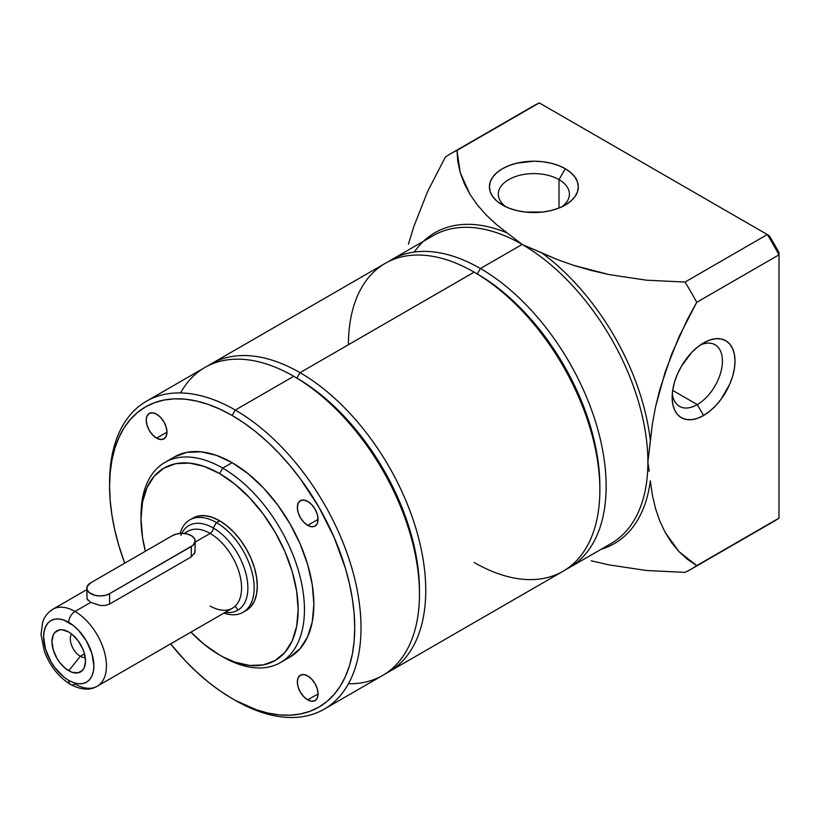 <?xml version="1.0" encoding="UTF-8"?>
<svg xmlns="http://www.w3.org/2000/svg" width="820" height="820" viewBox="0 0 820 820"><rect width="100%" height="100%" fill="white"/><g stroke="black" fill="none" stroke-linecap="round" stroke-linejoin="round"><path stroke-width="1.23" d="M80.36 656.277A14.227 8.21 60 0 1 71.576 633.942A14.227 8.21 -120 0 0 80.36 656.277L68.726 670.739A23.718 13.694 60 0 1 52.234 645.371A23.718 13.694 60 0 1 62.75 629.832A23.718 13.694 60 0 1 68.726 632.015L72.006 634.27L78.043 640.656L82.676 648.671L84.224 652.915L85.505 661.063L84.224 667.736L82.676 670.186L78.043 672.861L72.006 672.256L65.456 668.484L59.409 662.099L56.867 658.224L53.238 649.84L51.957 641.691L53.238 635.018L54.786 632.568L59.409 629.893L62.31 629.78L68.726 632.015A23.718 13.694 60 0 1 84.398 667.336A23.718 13.694 60 0 1 68.726 670.739L80.36 656.277A14.227 8.21 -120 0 0 85.26 657.64A14.227 8.21 60 0 1 80.36 656.277L84.501 653.889L80.36 656.277M100.019 684.167A44.444 25.666 -120 0 0 103.176 647.892A44.444 25.666 -120 0 0 75.02 611.464L90.733 602.382L100.163 605.467L105.247 605.478L109.583 604.063L109.583 593.68L192.956 545.331L195.201 541.056L194.186 538.115L191.296 535.614L186.97 533.943L181.866 533.359L176.772 533.943L172.446 535.614A13.335 7.698 180 0 1 191.296 535.614A13.335 7.698 180 0 1 195.201 541.056A13.335 7.698 180 0 1 191.296 546.499L191.296 556.882L109.583 604.063L105.247 605.478L100.163 605.467L90.733 602.382L75.02 611.464A8.887 5.135 120 0 0 68.726 622.349A35.557 20.531 60 0 1 93.869 665.891A35.557 20.531 60 0 1 68.726 680.405A8.887 5.135 120 0 0 70.571 684.485A8.887 5.135 -60 0 1 68.726 680.405L73.636 682.681L78.351 683.757L82.697 683.583L86.51 682.168L89.636 679.575L91.963 675.895L93.388 671.283L93.869 665.891L91.963 653.683L86.51 641.117L78.351 630.108L73.636 625.732L63.827 620.074L59.112 618.997L54.766 619.172L50.953 620.586L47.826 623.179L45.5 626.859L44.075 631.482L43.583 636.863L45.5 649.081L50.953 661.648L54.766 667.449L63.827 677.023L68.726 680.405A35.557 20.531 60 0 1 43.583 636.863A35.557 20.531 60 0 1 68.726 622.349A8.887 5.135 -60 0 1 75.02 611.464A44.444 25.666 60 0 1 104.048 650.629A44.444 25.666 60 0 1 97.242 686.237A44.444 25.666 60 0 1 75.02 684.044A8.887 5.135 -60 0 1 70.571 684.485C81.057 689.999 89.954 690.583 97.242 686.237L232.378 608.214A44.444 25.666 -120 0 0 239.194 572.606A44.444 25.666 -120 0 0 210.156 533.441A44.444 25.666 -120 0 0 185.146 533.307M307.715 525.374A14.668 8.466 60 0 1 298.131 512.449A14.668 8.466 60 0 1 300.376 500.702A14.668 8.466 60 0 1 307.715 501.43L311.682 504.628L315.044 509.169L317.299 514.355L318.088 519.388L307.715 525.374L303.748 522.176L300.376 517.635L298.131 512.449L297.342 507.416L298.131 503.285L300.376 500.702L303.748 500.046L307.715 501.43A14.668 8.466 60 0 1 317.299 514.355A14.668 8.466 60 0 1 315.044 526.102L311.682 526.758L307.715 525.374L318.088 519.388L317.299 523.519L315.044 526.102A14.668 8.466 60 0 1 307.715 525.374M156.599 438.136A14.668 8.466 60 0 1 147.016 425.211A14.668 8.466 60 0 1 149.26 413.454A14.668 8.466 60 0 1 156.599 414.182L160.566 417.38L163.928 421.921L166.183 427.107L166.972 432.14L156.599 438.136L152.633 434.928L149.26 430.387L147.016 425.211L146.226 420.168L147.016 416.037L149.26 413.454L152.633 412.798L156.599 414.182A14.668 8.466 60 0 1 166.183 427.107A14.668 8.466 60 0 1 163.928 438.854L160.566 439.51L156.599 438.136L166.972 432.14L166.183 436.271L163.928 438.854A14.668 8.466 60 0 1 156.599 438.136M307.715 699.87A14.668 8.466 60 0 1 298.131 686.945A14.668 8.466 60 0 1 300.376 675.198A14.668 8.466 60 0 1 307.715 675.916L311.682 679.124L315.044 683.665L317.299 688.841L318.088 693.884L307.715 699.87L303.748 696.672L300.376 692.131L298.131 686.945L297.342 681.912L298.131 677.781L300.376 675.198L303.748 674.542L307.715 675.916A14.668 8.466 60 0 1 317.299 688.841A14.668 8.466 60 0 1 315.044 700.598L311.682 701.254L307.715 699.87L318.088 693.884L317.299 698.015L315.044 700.598A14.668 8.466 60 0 1 307.715 699.87M180.892 535.296A48.892 28.228 60 0 1 213.302 527.998A4.448 2.562 -60 0 1 210.156 533.441L195.201 542.071L210.156 533.441A44.444 25.666 -120 0 0 187.934 531.237L184.07 533.461M141.03 517.133A115.558 66.717 60 0 1 164.943 462.388A115.558 66.717 60 0 1 222.722 468.117L219.586 473.56A111.11 64.155 60 0 1 298.152 609.649A111.11 64.155 60 0 1 219.586 655.006L222.722 656.82A115.558 66.717 -120 0 0 304.435 609.649A115.558 66.717 -120 0 0 222.722 468.117A115.558 66.717 60 0 1 298.224 569.951A115.558 66.717 60 0 1 280.502 662.55A115.558 66.717 60 0 1 222.722 656.82L234.909 662.119L249.649 665.461L263.23 664.918L275.141 660.51L284.909 652.402L292.176 640.912L296.645 626.47L298.152 609.649L296.645 591.076L292.176 571.478L284.909 551.593L275.141 532.211L263.23 514.048L249.649 497.822L234.909 484.148L219.586 473.56L204.252 466.457L189.512 463.105L175.931 463.648L164.031 468.056L154.252 476.164L146.995 487.654L142.526 502.096L141.009 518.927L142.526 537.489L145.376 551.245A111.11 64.155 60 0 1 141.009 518.927A111.11 64.155 60 0 1 219.586 473.56L222.722 468.117L232.152 462.675L222.722 468.117A115.558 66.717 -120 0 0 141.009 515.288L141.009 518.927M244.637 611.3A53.331 30.791 -120 0 0 246.246 610.47A53.331 30.791 -120 0 0 254.425 567.737A53.331 30.791 -120 0 0 219.586 520.731L216.439 522.555A53.331 30.791 60 0 1 251.279 569.551A53.331 30.791 60 0 1 243.109 612.284A53.331 30.791 60 0 1 223.921 613.104A53.331 30.791 -120 0 0 253.964 583.42A53.331 30.791 -120 0 0 216.439 522.555L213.302 527.998A48.892 28.228 60 0 1 247.322 580.499A48.892 28.228 60 0 1 225.336 612.284M285.032 659.495A115.558 66.717 -120 0 0 289.931 657.107A115.558 66.717 -120 0 0 307.643 564.508A115.558 66.717 -120 0 0 232.152 462.675L248.101 473.693L263.425 487.91L277.549 504.782L289.931 523.662L300.099 543.834L307.643 564.498L312.297 584.885L313.865 604.207L312.297 621.703L307.643 636.72L300.099 648.671L289.931 657.107L280.502 662.55M324.187 709.177L382.643 675.424A177.786 102.643 -120 0 0 409.897 532.969A177.786 102.643 -120 0 0 293.755 376.298L235.299 410.051L232.152 415.494A173.338 100.081 60 0 1 354.722 627.792A173.338 100.081 60 0 1 232.152 698.558L235.299 700.372A177.786 102.643 -120 0 0 361.005 627.792A177.786 102.643 -120 0 0 235.299 410.051A177.786 102.643 60 0 1 351.442 566.712A177.786 102.643 60 0 1 324.187 709.177A177.786 102.643 60 0 1 235.299 700.372L256.065 709.638L267.73 713L279.056 714.866L289.931 715.204L300.253 714.015L309.909 711.319L318.826 707.137L326.903 701.51L334.068 694.499L340.249 686.155L345.394 676.561L349.443 665.83L352.364 654.042L354.137 641.322L354.722 627.792L354.137 613.575L352.364 598.815L349.443 583.655L345.394 568.239L334.068 537.233L318.826 506.985L300.253 478.665L289.931 465.565L279.056 453.347L267.73 442.134L256.065 432.017L244.165 423.11L232.152 415.494L220.139 409.241L208.239 404.414L196.574 401.052L185.248 399.186L174.373 398.848L164.061 400.037L154.396 402.733L145.488 406.915L137.411 412.542L130.247 419.553L124.056 427.896L118.92 437.49L114.861 448.222L111.94 460.01L110.177 472.73L109.583 486.26L110.177 500.477L111.94 515.237L114.861 530.396L118.92 545.812L124.732 563.155A173.338 100.081 60 0 1 109.583 486.26A173.338 100.081 60 0 1 232.152 415.494L235.299 410.051L293.755 376.298A177.786 102.643 60 0 1 293.755 376.308A177.786 102.643 60 0 1 419.461 594.039A177.786 102.643 60 0 1 348.469 683.736M419.461 594.039L419.461 590.41A173.338 100.081 -120 0 0 296.901 378.122L293.755 376.308L296.891 378.112A173.338 100.081 -120 0 0 296.891 378.112A173.338 100.081 60 0 1 419.45 592.214M599.861 489.888L599.861 486.26A173.338 100.081 -120 0 0 477.291 273.972L474.155 272.158L300.038 372.669L296.891 378.112L300.038 372.669A177.786 102.643 60 0 1 416.181 529.341A177.786 102.643 60 0 1 388.926 671.795A177.786 102.643 60 0 1 385.728 673.517A177.786 102.643 -120 0 0 417.011 532.201A177.786 102.643 -120 0 0 300.038 372.669L474.144 272.148A177.786 102.643 60 0 1 474.155 272.148A177.786 102.643 60 0 1 599.861 489.888A177.786 102.643 60 0 1 474.144 562.469M691.014 569.244A240.004 138.57 60 0 1 685.018 572.37A240.004 138.57 -120 0 0 696.723 565.615L779 518.117L696.723 565.615A240.004 138.57 60 0 1 691.014 569.244L773.291 521.735A240.004 138.57 -120 0 0 779 518.117L779 254.815L696.723 302.324L687.467 319.267L671.672 354.086L659.874 389.315L655.569 406.771L652.392 423.94L647.882 462.162A177.786 102.643 -120 0 0 522.166 244.432L541.979 253.021A179.467 103.617 60 0 1 650.342 440.719L652.392 423.94L655.569 406.771L665.256 371.716L679.103 336.559L696.723 302.324A240.004 138.57 -120 0 0 685.018 282.049A240.004 138.57 60 0 1 696.723 302.324L779 254.815A240.004 138.57 -120 0 0 767.294 234.551L685.018 282.049L646.56 280.194L609.188 274.608L573.99 265.465L557.528 259.632L541.979 253.021A179.467 103.617 60 0 1 650.342 440.719L647.882 462.162A177.786 102.643 -120 0 1 611.064 543.547A177.786 102.643 -120 0 0 647.882 462.162A177.786 102.643 -120 0 0 522.166 244.432L480.438 268.519A177.786 102.643 60 0 1 596.581 425.19A177.786 102.643 60 0 1 569.326 567.645A177.786 102.643 60 0 1 566.128 569.367A177.786 102.643 -120 0 0 597.411 428.05A177.786 102.643 -120 0 0 480.438 268.519L477.291 273.962A173.338 100.081 -120 0 0 477.291 273.962A173.338 100.081 60 0 1 599.851 488.054M388.926 671.795L563.043 571.274A177.786 102.643 -120 0 0 590.287 428.819A177.786 102.643 -120 0 0 474.144 272.148A177.786 102.643 -120 0 0 385.256 263.343L211.15 363.865A177.786 102.643 60 0 1 300.038 372.669A177.786 102.643 -120 0 0 208.065 365.781A177.786 102.643 60 0 1 211.15 363.865M559.004 179.611A35.557 20.531 0 0 0 510.255 178.78A35.557 20.531 0 0 0 505.93 206.835A35.557 20.531 180 0 1 498.304 194.125A35.557 20.531 180 0 1 520.259 175.162A35.557 20.531 180 0 1 559.004 179.611L559.004 208.034L559.004 179.611A35.557 20.531 180 0 1 569.418 194.125A35.557 20.531 180 0 1 561.792 206.835A35.557 20.531 0 0 0 559.004 179.611L565.287 168.725L559.004 179.611M502.434 205.02L502.434 205.02A44.444 25.656 180 0 1 502.434 168.725A44.444 25.656 180 0 1 565.287 168.725L570.822 172.62L574.922 177.048L577.454 181.866L578.305 186.868L577.454 191.88L574.922 196.687L570.822 201.125L565.287 205.02L558.553 208.208L550.876 210.576L542.532 212.042L525.189 212.042L516.856 210.576L509.169 208.208L502.434 205.02L496.91 201.125L492.799 196.687L490.268 191.88L489.417 186.868L490.268 181.866L492.799 177.048L496.91 172.62L502.434 168.725L509.169 165.537L516.856 163.159L533.861 161.212L542.532 161.704L550.876 163.159L558.553 165.537L565.287 168.725A44.444 25.656 180 0 1 565.287 205.02A44.444 25.656 180 0 1 502.434 205.02M697.287 404.608A35.557 20.531 120 0 0 722.389 362.799A35.557 20.531 120 0 0 700.249 345.035A35.557 20.531 -60 0 1 715.071 344.789A35.557 20.531 -60 0 1 720.514 373.274A35.557 20.531 -60 0 1 697.287 404.608L672.677 390.402L697.287 404.608A35.557 20.531 -60 0 1 679.514 406.371A35.557 20.531 -60 0 1 672.318 393.415A35.557 20.531 120 0 0 697.287 404.608L703.57 415.494L697.287 404.608M703.57 342.914A44.444 25.666 -60 0 1 734.997 361.066A44.444 25.666 -60 0 1 703.57 415.494L697.441 418.343L691.547 419.676L686.114 419.461L681.348 417.698L677.443 414.459L674.542 409.856L672.748 404.086L672.144 397.351L672.748 389.92L674.542 382.079L677.443 374.135L681.348 366.376L691.547 352.62L697.441 347.157L703.57 342.914L709.7 340.074L715.604 338.732L721.036 338.957L725.792 340.72L729.708 343.959L732.608 348.551L734.392 354.332L734.997 361.066L734.392 368.487L732.608 376.329L729.708 384.283L721.036 399.299L715.604 405.787L709.7 411.261L703.57 415.494A44.444 25.666 -60 0 1 672.144 397.351A44.444 25.666 -60 0 1 703.57 342.914L703.57 342.914M195.201 541.056L194.955 552.403L191.296 556.882L109.583 604.063L109.583 593.68A13.335 7.698 180 0 1 95.058 595.351A13.335 7.698 180 0 1 86.828 588.237A13.335 7.698 180 0 1 90.733 582.794L87.084 586.73L87.084 589.734L89.073 592.511L95.058 595.351L100.153 595.935L105.257 595.351L109.583 593.68L191.296 546.499L191.296 556.882M90.733 602.382L87.074 598.948L86.828 588.237M86.828 589.611L52.798 609.26A44.444 25.666 60 0 1 75.02 611.464A44.444 25.666 -120 0 0 50.01 611.33M190.886 632.169L204.252 644.418L219.586 655.006A111.11 64.155 60 0 1 190.886 632.169M181.753 533.359A48.892 28.228 60 0 1 213.302 527.998L216.439 522.555A53.331 30.791 -120 0 0 180.113 533.43A53.331 30.791 60 0 1 189.779 519.911A53.331 30.791 60 0 1 216.439 522.555L219.586 520.731A53.331 30.791 -120 0 0 192.915 518.096L198.635 515.975L205.154 515.718L212.226 517.328L219.586 520.731L226.945 525.825L234.018 532.385L240.537 540.175L246.256 548.887L250.94 558.194L254.425 567.737L256.568 577.147L257.296 586.054L256.568 594.131L254.425 601.06L250.94 606.585L243.109 612.284M170.601 643.884L185.248 660.705L196.574 671.918L208.239 682.035L220.139 690.942L232.152 698.558A173.338 100.081 60 0 1 170.601 643.884M174.373 456.945L186.755 452.363L200.89 451.799L216.213 455.284L232.152 462.675A115.558 66.717 -120 0 0 174.373 456.945L164.943 462.388M423.479 241.285A179.467 103.617 60 0 1 507.293 232.993L522.166 244.432L557.528 259.632L573.99 265.465L591.251 270.467L609.188 274.608L646.56 280.194L685.018 282.049L767.294 234.551L769.221 235.658A235.565 136.007 60 0 1 779 252.601A235.565 136.007 -120 0 0 769.221 235.658L539.283 102.9A240.004 138.57 -120 0 0 533.287 106.036L451.01 153.535A240.004 138.57 60 0 1 456.996 150.409L539.283 102.9L456.996 150.409A240.004 138.57 -120 0 0 445.301 157.163A240.004 138.57 60 0 1 451.01 153.535M460.225 172.61L456.996 150.409L457.796 161.55L460.225 172.61L464.263 183.516L469.891 194.186L460.225 172.61M477.066 204.539L469.891 194.186L477.066 204.539L485.737 214.512L477.066 204.539M495.833 224.014L485.737 214.512L495.833 224.014L507.293 232.993L495.833 224.014M408.442 244.155L413.823 226.556L408.442 244.155M427.681 191.398L413.823 226.556L427.681 191.398L445.301 157.163L427.681 191.398M646.56 570.515L685.018 572.37L646.56 570.515L609.188 564.929L646.56 570.515M591.251 560.788L609.188 564.929L591.251 560.788M650.342 480.766A179.467 103.617 60 0 1 601.265 549.205A179.467 103.617 60 0 0 650.342 480.766L652.392 495.177L650.342 480.766M655.569 508.677L652.392 495.177L655.569 508.677L659.874 521.171L655.569 508.677M665.256 532.559L659.874 521.171L665.256 532.559L671.672 542.768L679.103 551.727L665.256 532.559M696.723 565.615L679.103 551.727L687.467 559.353L696.723 565.615M414.315 252.047A179.467 103.617 60 0 1 507.293 232.993L522.166 244.432A177.786 102.643 -120 0 0 433.278 235.627L391.54 259.714A177.786 102.643 60 0 1 480.438 268.519L522.166 244.432A177.786 102.643 -120 0 0 433.278 235.627M647.882 462.162L649.214 471.387L647.882 462.162M348.438 344.728A177.786 102.643 60 0 1 474.144 272.148L477.291 273.962L480.438 268.519A177.786 102.643 -120 0 0 388.454 261.631A177.786 102.643 60 0 1 391.54 259.714M527.578 109.654A240.004 138.57 60 0 1 539.283 102.9L767.294 234.551A240.004 138.57 60 0 1 779 254.815L779 518.117A240.004 138.57 60 0 1 767.294 524.872M779 254.815L779 252.601L779 254.815M238.189 609.988A173.338 100.081 60 0 1 235.104 606.205A173.338 100.081 -120 0 0 238.189 609.988M180.574 392.934A177.786 102.643 60 0 1 293.755 376.298A177.786 102.643 -120 0 0 204.867 367.493L146.411 401.246A177.786 102.643 60 0 1 235.299 410.051A177.786 102.643 -120 0 0 109.583 482.631A177.786 102.643 -120 0 0 109.593 484.466A177.786 102.643 60 0 1 146.411 401.246M210.156 606.021A44.444 25.666 -120 0 0 235.166 606.144A44.444 25.666 -120 0 0 238.312 569.869A44.444 25.666 -120 0 0 210.156 533.441A4.448 2.562 120 0 0 213.302 527.998A48.892 28.228 60 0 1 246.81 577.444A48.892 28.228 60 0 1 229.774 612.519M194.309 553.93L195.191 550.999M172.446 535.614L90.733 582.794L172.446 535.614M87.074 598.928L87.914 600.209M293.755 376.308L296.901 378.122M474.155 272.148L477.291 273.972M611.064 543.547L569.326 567.645M109.583 482.631L109.583 486.26M192.915 518.096L189.779 519.911M52.798 609.26C44.618 614.682 43.081 621.006 42.681 622.134L41 634.403L44.341 651.275C49.917 666.035 58.661 677.105 70.571 684.485"/></g></svg>
